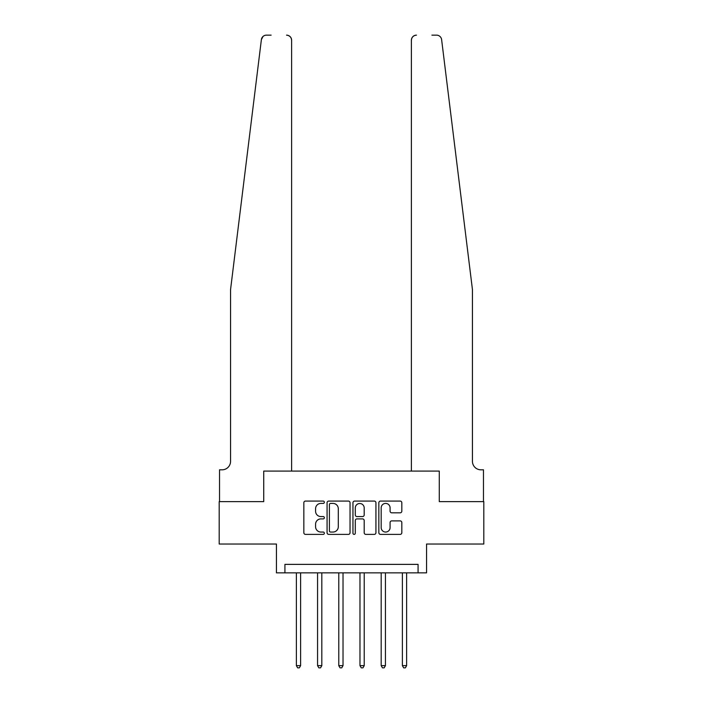 <?xml version="1.0" encoding="UTF-8"?>
<svg xmlns="http://www.w3.org/2000/svg" width="703" height="703" viewBox="0 0 703 703"><rect width="100%" height="100%" fill="white"/><g stroke="black" fill="none" stroke-linecap="round" stroke-linejoin="round"><path stroke-width="1.05" d="M324.364 502.25A1.169 1.169 0 0 0 323.195 501.081L305.506 501.081A1.661 1.661 0 0 0 303.837 502.75L303.837 532.716A1.661 1.661 0 0 0 305.506 534.385L323.195 534.385A1.169 1.169 0 0 0 324.364 533.217A1.169 1.169 0 0 0 323.195 532.048L320.902 532.048A5.325 5.325 0 0 1 315.577 526.723L315.577 524.227A5.325 5.325 0 0 1 320.902 518.902L323.195 518.902A1.169 1.169 0 0 0 324.364 517.733A1.169 1.169 0 0 0 323.195 516.564L320.902 516.564A5.325 5.325 0 0 1 315.577 511.239L315.577 508.744A5.325 5.325 0 0 1 320.902 503.41L323.195 503.41A1.169 1.169 0 0 0 324.364 502.25M400.156 512.821A1.661 1.661 0 0 0 401.826 511.151L401.826 502.75A1.661 1.661 0 0 0 400.156 501.081L380.516 501.081A1.661 1.661 0 0 0 378.847 502.75L378.847 532.716A1.661 1.661 0 0 0 380.516 534.385L400.156 534.385A1.661 1.661 0 0 0 401.826 532.716L401.826 522.557A1.661 1.661 0 0 0 400.156 520.897L391.747 520.897A1.661 1.661 0 0 0 390.086 522.557L390.086 527.601A4.455 4.455 0 0 1 385.631 532.048A4.455 4.455 0 0 1 381.175 527.601L381.175 507.865A4.455 4.455 0 0 1 385.631 503.41A4.455 4.455 0 0 1 390.086 507.865L390.086 511.151A1.661 1.661 0 0 0 391.747 512.821L400.156 512.821M271.094 35.15L266.437 35.15A5.088 5.088 0 0 0 261.384 39.614L230.558 289.583L230.558 461.335A8.48 8.48 0 0 1 222.078 469.815L219.529 469.815L219.529 501.617L263.722 501.617L219.195 501.617L219.195 544.025L276.437 544.025L276.437 572.857L284.926 572.857L284.926 564.377L418.074 564.377L418.074 572.857L426.563 572.857L426.563 544.025L483.805 544.025L483.805 501.617L439.278 501.617L439.278 471.089L411.378 471.089L411.378 40.238L411.378 471.089M291.622 471.089L291.622 40.238L291.622 471.089L263.722 471.089L263.722 501.617L263.722 471.089L439.278 471.089L439.278 501.617L483.471 501.617L483.471 469.815L480.922 469.815A8.48 8.48 0 0 1 472.442 461.335A8.48 8.48 0 0 0 480.922 469.815M350.041 502.75A1.661 1.661 0 0 0 348.38 501.081L328.732 501.081A1.661 1.661 0 0 0 327.071 502.75L327.071 532.716A1.661 1.661 0 0 0 328.732 534.385L348.38 534.385A1.661 1.661 0 0 0 350.041 532.716L350.041 502.75M354.62 501.081L374.268 501.081A1.661 1.661 0 0 1 375.929 502.75L375.929 532.716A1.661 1.661 0 0 1 374.268 534.385L365.859 534.385A1.661 1.661 0 0 1 364.198 532.716L364.198 520.563A1.661 1.661 0 0 0 362.528 518.902L356.957 518.902A1.661 1.661 0 0 0 355.287 520.563L355.287 533.217A1.169 1.169 0 0 1 354.119 534.385A1.169 1.169 0 0 1 352.959 533.217L352.959 502.75A1.661 1.661 0 0 1 354.62 501.081M284.926 572.857L418.074 572.857M330.559 503.41A1.169 1.169 0 0 0 329.399 504.578L329.399 530.888A1.169 1.169 0 0 0 330.559 532.048L332.976 532.048A5.325 5.325 0 0 0 338.301 526.723L338.301 508.744A5.325 5.325 0 0 0 332.976 503.41L330.559 503.41M364.198 507.953A4.455 4.455 0 0 0 359.743 503.497A4.455 4.455 0 0 0 355.287 507.953L355.287 514.904A1.661 1.661 0 0 0 356.957 516.564L362.528 516.564A1.661 1.661 0 0 0 364.198 514.904L364.198 507.953M296.376 572.857L296.376 665.644L300.612 665.644L300.612 572.857M300.612 665.644L299.337 667.85L297.641 667.85L296.376 665.644M261.384 39.614L263.019 36.468M291.622 40.238A5.088 5.088 0 0 0 286.534 35.15C289.601 35.475 291.297 37.171 291.622 40.238M230.558 461.335A8.48 8.48 0 0 1 222.078 469.815M461.335 199.503L441.616 39.614C438.61 34.298 438.61 34.298 441.616 39.614L472.442 289.583L472.442 461.335M431.906 35.15L436.563 35.15A5.088 5.088 0 0 1 441.616 39.614M416.466 35.15A5.088 5.088 0 0 0 411.378 40.238C411.703 37.171 413.399 35.475 416.466 35.15M317.571 572.857L317.571 665.644L321.816 665.644L321.816 572.857M321.816 665.644L320.542 667.85L318.846 667.85L317.571 665.644M338.776 572.857L338.776 665.644L343.02 665.644L343.02 572.857M343.02 665.644L341.746 667.85L340.05 667.85L338.776 665.644M359.98 572.857L359.98 665.644L364.224 665.644L364.224 572.857M364.224 665.644L362.95 667.85L361.254 667.85L359.98 665.644M381.184 572.857L381.184 665.644L385.429 665.644L385.429 572.857M385.429 665.644L384.154 667.85L382.458 667.85L381.184 665.644M402.388 572.857L402.388 665.644L406.624 665.644L406.624 572.857M406.624 665.644L405.359 667.85L403.663 667.85L402.388 665.644"/></g></svg>
